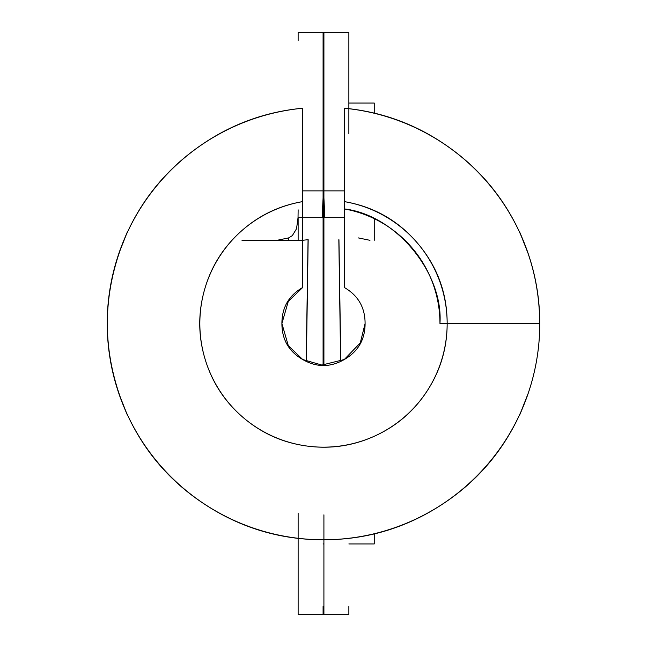 <?xml version="1.0" encoding="UTF-8"?>
<svg xmlns="http://www.w3.org/2000/svg" width="647" height="647" viewBox="0 0 647 647"><rect width="100%" height="100%" fill="white"/><g stroke="black" fill="none" stroke-linecap="round" stroke-linejoin="round"><path stroke-width="0.97" d="M519.654 415.075L523.148 406.688C534.179 380.056 539.727 352.324 539.784 323.5A216.284 216.284 0 0 1 330.439 539.671A216.284 216.284 0 0 1 107.661 337.378A216.284 216.284 0 0 1 302.707 108.219L302.707 108.211A216.284 216.284 0 0 0 107.661 337.378A216.284 216.284 0 0 0 330.439 539.671A216.284 216.284 0 0 0 539.784 323.5L447.158 323.5L539.784 323.5C539.727 294.676 534.179 266.944 523.148 240.312L519.492 232.038C503.366 197.384 479.637 168.972 448.306 146.812C417.024 124.685 382.353 111.818 344.301 108.195A216.284 216.284 0 0 1 539.784 323.5A216.284 216.284 0 0 0 344.293 108.219L344.293 201.605A123.658 123.658 0 0 1 330.463 446.964A123.658 123.658 0 0 1 200.627 337.402A123.658 123.658 0 0 1 302.707 201.605L302.707 287.478C288.837 295.485 281.906 307.495 281.906 323.5C281.906 339.505 288.837 351.515 302.707 359.522C316.569 367.528 330.431 367.528 344.293 359.522C358.163 351.515 365.094 339.505 365.094 323.5L360.29 342.894L344.293 359.522L321.899 365.062L302.707 359.522L288.303 345.668L281.906 323.5L288.303 301.332L302.707 287.478L302.707 108.219C264.655 111.818 229.992 124.685 198.694 146.812C167.363 168.956 143.642 197.351 127.516 231.998L127.524 231.998M302.707 208.908L302.707 133.306M344.301 108.195L344.293 201.605C373.998 206.676 398.568 220.724 418.002 243.749C437.437 266.782 447.158 293.366 447.158 323.5L439.96 323.5C443.381 273.155 396.255 215.022 344.293 208.908A116.46 116.46 0 0 1 439.96 323.5M127.508 414.97C145.219 453.037 171.795 483.358 207.234 505.922C242.682 528.502 281.429 539.784 323.468 539.784C365.539 539.776 404.294 528.494 439.75 505.93C475.189 483.374 501.773 453.062 519.484 415.002L519.476 415.002M338.939 239.705L340.815 361.317M519.662 231.966L523.148 240.312C534.163 267.074 539.663 294.797 539.663 323.5M519.751 414.824L528.203 393.327M358.406 237.918L369.971 240.312L358.406 237.918M528.211 253.697L519.678 231.998M123.852 240.312C101.725 295.768 101.725 351.232 123.852 406.688C101.83 351.232 101.83 295.768 123.852 240.312L127.346 231.925M365.094 323.5C365.094 307.495 358.163 295.485 344.293 287.478L344.293 201.605L344.293 287.478M447.158 323.5C447.158 347.56 440.688 369.728 427.748 390.012C414.8 410.295 397.42 425.508 375.608 435.641C353.788 445.783 330.949 449.253 307.107 446.066C283.257 442.872 262.14 433.522 243.749 418.002C225.366 402.491 212.596 383.242 205.439 360.274C198.281 337.305 197.869 314.216 204.193 290.996C210.518 267.785 222.584 248.092 240.401 231.925C258.218 215.758 278.986 205.649 302.707 201.605L302.707 108.219M302.311 240.312L241.994 240.312L302.278 240.312L308.061 239.705L306.185 361.317M127.338 415.034L123.852 406.688M127.249 232.176L118.797 253.673M298.032 217.667L322.149 217.667L298.032 217.667L298.13 209.838L298.032 217.667L296.544 228.731L292.323 235.637L288.594 237.918L277.029 240.312L288.594 237.918L288.538 240.312M118.789 393.303L127.322 415.002M344.293 133.306L344.293 180.448M348.87 133.864L348.87 32.528M348.87 614.472L348.87 606.546M323.912 514.826L323.912 614.472M323.912 32.528L323.912 365.094L323.912 190.873L344.293 190.873M323.912 197.901L324.851 217.667L344.293 217.667M323.912 539.784L323.912 606.546M323.912 40.454L323.912 190.873M348.87 40.454L348.87 108.68M298.13 513.136L298.13 614.472M298.13 32.528L298.13 40.454M302.707 190.873L323.088 190.873L323.088 365.094L323.088 197.901L322.149 217.667L323.088 197.901L323.088 32.528M323.088 614.472L323.088 606.546M323.088 190.873L323.088 40.454M298.13 240.312L298.13 217.667L298.13 240.312M298.13 606.546L298.13 538.369M308.166 239.705L306.371 361.406M340.629 361.406L338.834 239.705M374.241 533.929L374.241 543.941L348.87 543.941M348.87 103.059L374.241 103.059L374.241 113.12M374.241 218.678L374.241 240.312M323.088 543.941L323.912 543.941M348.87 32.35L323.912 32.35M348.87 614.65L323.912 614.65M298.13 614.65L323.088 614.65M298.13 32.35L323.088 32.35M323.088 103.059L323.912 103.059"/></g></svg>
